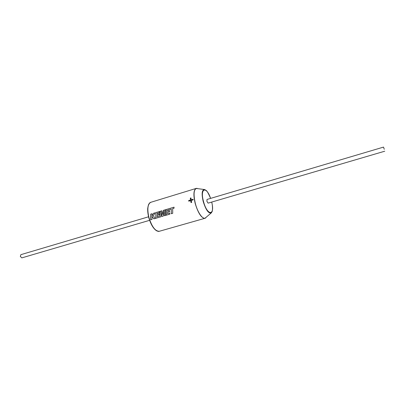 <?xml version="1.0" encoding="UTF-8"?>
<svg xmlns="http://www.w3.org/2000/svg" width="405" height="405" viewBox="0 0 405 405"><rect width="100%" height="100%" fill="white"/><g stroke="black" fill="none" stroke-linecap="round" stroke-linejoin="round"><path stroke-width="0.61" d="M171.254 209.101L171.335 213.708L172.712 213.303L172.651 208.681L174.003 208.281L174.059 207.173L166.187 209.517L166.192 215.227L169.887 214.144L169.827 213.065L167.523 213.744L167.483 212.326L169.584 211.704L169.584 210.64L167.483 211.263L167.513 210.195L171.254 209.101L171.315 213.724L172.712 213.308M174.059 207.193L166.217 209.527L166.217 215.212L169.882 214.134M164.324 210.666L164.369 215.764L165.605 215.399L165.599 209.694L163.468 210.332L162.668 214.63L161.934 210.787L159.869 211.4L159.818 216.017L157.145 216.807L157.099 215.394L159.17 214.782L159.17 213.729L157.099 214.341L157.135 213.278L159.332 212.625L159.388 211.547L155.829 212.605L155.834 218.275L161.033 216.746L160.987 211.683L162.051 216.437L163.321 216.062L164.324 210.666L164.389 215.749L165.605 215.394M165.599 209.714L163.498 210.337L162.668 214.63M161.934 210.802L159.899 211.41L159.818 216.017M159.388 211.562L155.859 212.615L155.859 218.26L161.033 216.736M151.946 216.331L153.865 218.847L155.292 218.427L153.368 215.905L155.069 212.833L153.49 213.303L151.951 216.154L152.042 213.734L150.68 214.139L150.69 219.788L152.052 219.388L151.946 216.331L153.839 218.862L155.297 218.432M152.042 213.754L150.711 214.149L150.614 216.842L150.716 219.773L152.047 219.378M384.269 149.288L383.53 147.096L384.269 149.288M383.53 147.096L207.006 199.452L206.915 201.32L208.089 203.133L384.745 151.207M149.597 220.325L21.829 257.879L20.321 256.436L20.883 254.659L148.554 216.791M191.018 202.601L190.644 200.627L188.776 201.189L188.674 200.546L190.547 199.984L190.325 198.111L190.952 197.923L191.17 199.797L193.048 199.235L193.15 199.878L191.271 200.44L191.646 202.414L191.018 202.601M160.987 211.683L162.03 216.452L163.321 216.073M155.059 212.853L153.49 213.303M153.52 213.314L151.951 216.154M159.17 213.739L157.099 214.341M169.584 210.651L167.483 211.263M191.044 202.596L190.644 200.627M193.053 199.26L191.17 199.797M190.952 197.959L190.325 198.111M190.355 198.141L190.547 199.984M190.578 200.004L188.674 200.546M188.796 201.179L188.705 200.566M197.245 188.391L196.977 188.35C193.757 188.963 193.22 194.041 195.367 203.588C197.761 212.934 203.189 220.279 205.705 217.9L205.907 217.723M205.375 218.113L204.945 218.3C201.457 218.199 198.217 213.303 195.225 203.624C193.225 195.028 193.524 189.96 196.121 188.426L196.587 188.35M156.087 230.359C152.979 228.045 150.528 223.732 148.741 217.419C147.43 212.028 147.369 207.841 148.554 204.839M159.362 231.265C158.866 231.579 157.904 231.397 156.472 230.723C153.262 228.567 150.675 224.132 148.711 217.419C147.876 213.83 147.547 210.787 147.714 208.302L148.453 204.829C149.232 203.254 150.017 202.409 150.812 202.298C147.698 203.968 147.061 208.985 148.893 217.343C151.819 226.719 155.307 231.356 159.362 231.265L204.945 218.3L211.243 212.934C208.545 213.724 205.867 209.927 203.214 201.543C201.503 194.03 201.872 190.021 204.328 189.515L204.56 189.55M210.605 198.384C206.428 185.768 199.751 188.016 203.502 201.487C207.274 216.093 215.308 216.017 211.694 202.07M211.42 212.772L212.144 211.466C212.367 211.688 213.005 206.727 211.709 202.065M210.62 198.379C205.963 187.945 206.216 191.347 205.624 190.056L204.328 189.515L196.121 188.426L150.812 202.298"/></g></svg>

